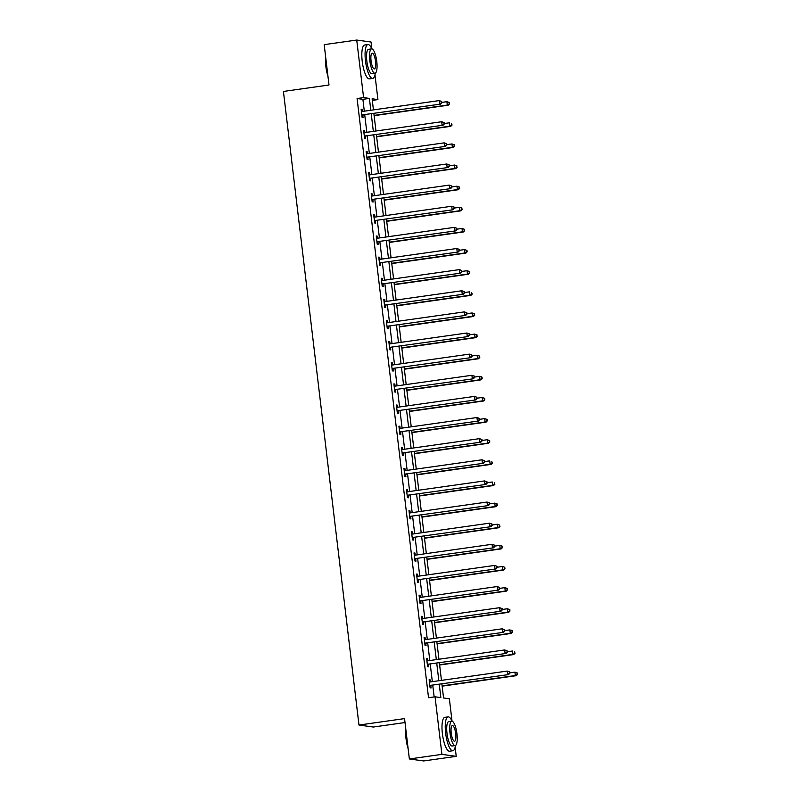 <?xml version="1.0" encoding="UTF-8"?>
<svg xmlns="http://www.w3.org/2000/svg" width="801" height="801" viewBox="0 0 801 801"><rect width="100%" height="100%" fill="white"/><g stroke="black" fill="none" stroke-linecap="round" stroke-linejoin="round"><path stroke-width="1.2" d="M405.016 722.542L373.296 727.028L358.978 725.045L283.424 91.444L328.991 85.006L324.185 44.646L356.735 40.05L371.053 42.032L371.864 48.871M374.968 74.853L377.922 99.594L372.115 98.793L373.436 109.887M372.305 100.395L377.922 99.594M441.892 684.014L443.564 697.981L449.371 698.792L452.034 721.2A17.101 4.716 82 0 0 448.079 716.885A17.101 4.716 82 0 0 445.636 733.145A17.101 4.716 82 0 0 452.865 750.747A17.101 4.716 82 0 0 455.439 745.511M455.138 747.183L456.23 756.354L441.912 754.362L435.043 696.8L440.85 697.611L439.278 684.384M441.912 754.362L409.361 758.968L423.679 760.95L456.23 756.354M364.305 111.179L362.893 99.334L357.086 98.533L428.535 697.721L435.043 696.8M434.152 696.93L432.76 685.306M432.33 681.651L430.247 664.179M429.807 660.525L427.724 643.043M427.293 639.398L425.201 621.916M424.77 618.262L422.688 600.79M422.247 597.135L420.165 579.664M419.734 576.009L417.651 558.527M417.211 554.883L415.128 537.401M414.688 533.746L412.605 516.275M412.175 512.62L410.092 495.148M409.651 491.494L407.569 474.022M407.138 470.367L405.046 452.885M404.615 449.241L402.533 431.759M402.092 428.104L400.009 410.633M399.579 406.978L397.486 389.506M397.056 385.852L394.973 368.37M394.533 364.725L392.45 347.244M392.019 343.589L389.937 326.117M389.496 322.463L387.414 304.991M386.973 301.336L384.891 283.854M384.46 280.21L382.377 262.728M381.937 259.073L379.854 241.602M379.424 237.947L377.331 220.475M376.901 216.821L374.818 199.339M374.377 195.694L372.295 178.212M371.864 174.558L369.782 157.086M369.341 153.432L367.259 135.96M366.818 132.305L364.735 114.823M362.332 111.449L362.082 109.347L361.121 109.216L362.092 117.336L363.053 117.477L362.793 115.284M364.855 132.586L364.605 130.473L363.634 130.343L364.605 138.473L365.576 138.603L365.316 136.41M367.379 153.712L367.128 151.609L366.157 151.469L367.128 159.599L368.09 159.729L367.829 157.537M369.892 174.838L369.641 172.736L368.68 172.605L369.641 180.726L370.613 180.866L370.352 178.673M372.415 195.965L372.165 193.862L371.193 193.732L372.165 201.852L373.136 201.992L372.876 199.799M374.938 217.101L374.688 214.988L373.717 214.858L374.688 222.988L375.649 223.119L375.389 220.926M377.451 238.227L377.201 236.125L376.24 235.985L377.201 244.115L378.172 244.245L377.912 242.052M379.974 259.354L379.724 257.251L378.753 257.121L379.724 265.241L380.695 265.381L380.435 263.189M382.498 280.48L382.237 278.378L381.276 278.247L382.247 286.368L383.208 286.508L382.948 284.315M385.011 301.617L384.76 299.504L383.789 299.374L384.76 307.504L385.732 307.634L385.471 305.441M387.534 322.743L387.284 320.64L386.312 320.5L387.284 328.63L388.255 328.76L387.984 326.568M390.047 343.869L389.797 341.767L388.835 341.637L389.797 349.757L390.768 349.897L390.508 347.704M392.57 364.996L392.32 362.893L391.349 362.763L392.32 370.883L393.291 371.023L393.031 368.83M395.093 386.132L394.843 384.019L393.872 383.889L394.843 392.019L395.804 392.15L395.544 389.957M397.606 407.258L397.356 405.156L396.395 405.016L397.356 413.146L398.327 413.276L398.067 411.083M400.13 428.385L399.879 426.282L398.908 426.142L399.879 434.272L400.85 434.412L400.59 432.22M402.653 449.511L402.402 447.409L401.431 447.278L402.402 455.399L403.364 455.539L403.103 453.346M405.166 470.638L404.916 468.535L403.944 468.405L404.916 476.535L405.887 476.665L405.626 474.472M407.689 491.774L407.439 489.671L406.467 489.531L407.439 497.661L408.41 497.791L408.14 495.599M410.202 512.9L409.952 510.798L408.991 510.658L409.962 518.788L410.923 518.918L410.663 516.735M412.725 534.027L412.475 531.924L411.504 531.794L412.475 539.914L413.446 540.054L413.186 537.861M415.248 555.153L414.998 553.05L414.027 552.92L414.998 561.05L415.959 561.181L415.699 558.988M417.762 576.289L417.511 574.187L416.55 574.047L417.511 582.177L418.482 582.307L418.222 580.114M420.285 597.416L420.034 595.313L419.063 595.173L420.034 603.303L421.006 603.433L420.745 601.241M422.808 618.542L422.558 616.44L421.586 616.309L422.558 624.43L423.519 624.57L423.258 622.377M425.321 639.669L425.071 637.566L424.109 637.436L425.071 645.566L426.042 645.696L425.782 643.503M427.844 660.805L427.594 658.702L426.623 658.562L427.594 666.692L428.565 666.822L428.305 664.63M430.367 681.931L430.107 679.829L429.146 679.689L430.117 687.819L431.078 687.949L430.818 685.756M409.361 758.968L404.545 718.607L358.978 725.045M357.086 98.533L363.594 97.612L356.735 40.05M370.813 110.258L369.401 98.413L363.594 97.612M438.838 680.73L436.755 663.258M436.315 659.603L434.232 642.132M433.802 638.477L431.719 620.995M431.278 617.351L429.196 599.869M428.755 596.214L426.673 578.743M426.242 575.088L424.16 557.616M423.719 553.962L421.636 536.48M421.206 532.835L419.113 515.353M418.683 511.699L416.6 494.227M416.16 490.572L414.077 473.101M413.646 469.446L411.564 451.964M411.123 448.32L409.041 430.838M408.6 427.183L406.518 409.712M406.087 406.057L404.004 388.585M403.564 384.931L401.481 367.449M401.051 363.804L398.958 346.322M398.528 342.668L396.445 325.196M396.004 321.541L393.922 304.07M393.491 300.415L391.409 282.933M390.968 279.289L388.885 261.807M388.445 258.152L386.362 240.68M385.932 237.026L383.849 219.554M383.409 215.9L381.326 198.428M380.886 194.773L378.803 177.291M378.372 173.637L376.29 156.165M375.849 152.51L373.767 135.039M373.336 131.384L371.243 113.912M373.867 113.542L375.949 131.014M376.39 134.668L378.472 152.14M378.903 155.794L380.996 173.276M381.426 176.921L383.509 194.403M383.949 198.057L386.032 215.529M386.462 219.184L388.555 236.655M388.986 240.31L391.068 257.782M391.509 261.436L393.591 278.918M394.022 282.563L396.105 300.045M396.545 303.699L398.628 321.171M399.068 324.826L401.151 342.297M401.581 345.952L403.664 363.434M404.105 367.078L406.187 384.56M406.618 388.215L408.71 405.686M409.141 409.341L411.223 426.813M411.664 430.467L413.747 447.949M414.177 451.594L416.26 469.076M416.7 472.73L418.783 490.202M419.223 493.857L421.306 511.328M421.737 514.983L423.819 532.465M424.26 536.109L426.342 553.591M426.773 557.246L428.865 574.717M429.296 578.372L431.379 595.844M431.819 599.498L433.902 616.98M434.332 620.625L436.415 638.107M436.855 641.761L438.938 659.233M439.379 662.888L441.461 680.359M362.893 99.334L369.401 98.413M361.151 109.477L362.082 109.347M363.674 130.613L364.605 130.473M366.187 151.739L367.128 151.609M368.71 172.866L369.641 172.736M371.223 193.992L372.165 193.862M373.747 215.129L374.688 214.988M376.27 236.255L377.201 236.125M378.783 257.381L379.724 257.251M381.306 278.508L382.237 278.378M383.829 299.644L384.76 299.504M386.342 320.77L387.284 320.64M388.865 341.897L389.797 341.767M391.389 363.023L392.32 362.893M393.902 384.16L394.843 384.019M396.425 405.286L397.356 405.156M398.938 426.412L399.879 426.282M401.461 447.539L402.402 447.409M403.984 468.675L404.916 468.535M406.497 489.801L407.439 489.671M409.021 510.928L409.952 510.798M411.544 532.054L412.475 531.924M414.057 553.191L414.998 553.05M416.58 574.317L417.511 574.187M419.093 595.443L420.034 595.313M421.616 616.57L422.558 616.44M424.14 637.706L425.071 637.566M426.653 658.833L427.594 658.702M429.176 679.959L430.107 679.829M362.483 114.873L440.53 104.12L362.483 114.873A1.372 1.312 -82.1 0 0 362.012 115.044L361.822 115.154M441.421 102.768L439.559 103.99L439.158 100.596L441.651 101.467L441.421 102.768L441.651 101.467M361.381 111.409L361.581 111.459A1.372 1.312 -82.1 0 0 362.082 111.489L439.158 100.596L441.261 101.417M363.454 115.014A1.372 1.312 -82.1 0 0 362.973 115.174L361.902 115.805M361.361 111.279L362.122 111.479M440.53 104.12L441.812 102.828M374.127 115.664L448.27 105.191L447.298 105.061L446.898 101.677L441.762 102.398M374.087 115.404L447.298 105.061L449.551 103.9L449.001 102.488L449.161 103.84M449.001 102.488L446.898 101.677L449.391 102.538M449.551 103.9L448.27 105.191M327.969 76.395A16.691 4.596 -98 0 1 325.867 66.443A16.691 4.596 -98 0 1 325.627 56.741M325.777 58.052A17.101 4.716 82 0 0 326.137 66.373A17.101 4.716 82 0 0 327.779 74.863M371.834 48.871A17.101 4.716 82 0 0 367.909 44.556A17.101 4.716 82 0 0 365.466 60.816A17.101 4.716 82 0 0 372.695 78.418A17.101 4.716 82 0 0 375.269 73.181M367.909 44.556L364.655 45.016A17.101 4.716 82 0 0 362.212 61.276A17.101 4.716 82 0 0 369.441 78.878L372.695 78.418M375.018 73.251L372.024 73.672A12.315 3.394 -98 0 1 366.818 61.006A12.315 3.394 -98 0 1 368.58 49.292L371.574 48.871A12.315 3.394 82 0 0 369.812 60.576A12.315 3.394 82 0 0 375.018 73.251A12.315 3.394 82 0 0 376.78 61.547A12.315 3.394 82 0 0 371.574 48.871M371.053 60.746A7.93 2.183 82 0 0 374.407 68.916A7.93 2.183 82 0 0 375.539 61.377A7.93 2.183 82 0 0 372.185 53.206A7.93 2.183 82 0 0 371.053 60.746M408.14 748.725A16.691 4.596 -98 0 1 406.037 738.772A16.691 4.596 -98 0 1 405.797 729.07M405.947 730.382A17.101 4.716 82 0 0 406.317 738.702A17.101 4.716 82 0 0 407.949 747.193M448.079 716.885L444.825 717.346A17.101 4.716 82 0 0 442.382 733.606A17.101 4.716 82 0 0 449.611 751.208L452.865 750.747M455.188 745.581L452.195 746.001A12.315 3.394 -98 0 1 446.988 733.336A12.315 3.394 -98 0 1 448.75 721.621L451.744 721.2A12.315 3.394 82 0 0 449.982 732.905A12.315 3.394 82 0 0 455.188 745.581A12.315 3.394 82 0 0 456.95 733.876A12.315 3.394 82 0 0 451.744 721.2M451.223 733.075A7.93 2.183 82 0 0 454.578 741.245A7.93 2.183 82 0 0 455.709 733.706A7.93 2.183 82 0 0 452.355 725.536A7.93 2.183 82 0 0 451.223 733.075M365.006 136L443.043 125.246L365.006 136A1.372 1.312 -82.1 0 0 364.525 136.17L364.345 136.28M443.944 123.895L442.082 125.116L441.681 121.732L444.165 122.603L443.944 123.895L444.165 122.603M363.904 132.535L364.105 132.586A1.372 1.312 -82.1 0 0 364.595 132.616L441.681 121.732L443.784 122.543M365.967 136.14A1.372 1.312 -82.1 0 0 365.496 136.3L364.425 136.931M363.884 132.415L364.645 132.616M443.043 125.246L444.325 123.955M367.519 157.136L445.566 146.373L367.519 157.136A1.372 1.312 -82.1 0 0 367.048 157.296L366.868 157.407M446.457 145.031L444.595 146.243L444.195 142.858L446.688 143.729L446.457 145.031L446.688 143.729M366.417 153.662L366.618 153.722A1.372 1.312 -82.1 0 0 367.118 153.742L444.195 142.858L446.297 143.669M368.49 157.266A1.372 1.312 -82.1 0 0 368.009 157.437L366.948 158.067M366.407 153.542L367.168 153.742M445.566 146.373L446.848 145.081M376.64 136.801L450.793 126.318L449.822 126.188L449.421 122.803L444.275 123.524M376.61 136.53L449.822 126.188L452.074 125.026L451.524 123.614L451.684 124.976M452.074 125.026L450.793 126.318M379.163 157.927L453.306 147.454L452.345 147.314L451.934 143.93L446.798 144.661M379.133 157.657L452.345 147.314L454.588 146.152L454.037 144.751L454.207 146.102M454.037 144.751L451.934 143.93L454.427 144.801M454.588 146.152L453.306 147.454M370.042 178.263L448.089 167.509L370.042 178.263A1.372 1.312 -82.1 0 0 369.561 178.433L369.381 178.533M448.981 166.157L447.118 167.369L446.718 163.985L449.211 164.856L448.981 166.157L449.211 164.856M368.941 174.798L369.141 174.848A1.372 1.312 -82.1 0 0 369.641 174.878L446.718 163.985L448.82 164.806M371.003 178.393A1.372 1.312 -82.1 0 0 370.533 178.563L369.461 179.194M368.921 174.668L369.682 174.868M448.089 167.509L449.371 166.207M372.555 199.389L450.603 188.636L372.555 199.389A1.372 1.312 -82.1 0 0 372.085 199.559L371.904 199.659M451.504 187.284L449.641 188.505L449.231 185.111L451.724 185.982L451.504 187.284L451.724 185.982M371.454 195.925L371.654 195.975A1.372 1.312 -82.1 0 0 372.155 196.005L449.231 185.111L451.343 185.932M373.526 199.529A1.372 1.312 -82.1 0 0 373.056 199.689L371.984 200.32M371.444 195.794L372.205 195.995M450.603 188.636L451.884 187.344M375.078 220.515L453.126 209.762L375.078 220.515A1.372 1.312 -82.1 0 0 374.608 220.686L374.427 220.796M454.017 208.41L452.154 209.632L451.754 206.247L454.247 207.119L454.017 208.41L454.247 207.119M373.977 217.051L374.177 217.101A1.372 1.312 -82.1 0 0 374.678 217.131L451.754 206.247L453.857 207.059M376.049 220.655A1.372 1.312 -82.1 0 0 375.569 220.816L374.498 221.446M373.967 216.921L374.728 217.131M453.126 209.762L454.407 208.47M381.676 179.054L455.829 168.58L454.858 168.44L454.457 165.056L449.321 165.787M381.646 178.793L454.858 168.44L457.111 167.279L456.56 165.877L456.72 167.229M456.56 165.877L454.457 165.056L456.95 165.927M457.111 167.279L455.829 168.58M384.2 200.18L458.352 189.707L457.381 189.577L456.981 186.182L451.834 186.913M384.17 199.92L457.381 189.577L459.634 188.415L459.083 187.003L459.243 188.355M459.083 187.003L456.981 186.182L459.464 187.054M459.634 188.415L458.352 189.707M386.723 221.316L460.865 210.833L459.904 210.703L459.494 207.319L454.357 208.04M386.693 221.046L459.904 210.703L462.147 209.542L461.596 208.13L461.766 209.492M461.596 208.13L460.465 207.449L461.987 208.19M462.147 209.542L460.865 210.833M377.601 241.652L455.649 230.888L377.601 241.652A1.372 1.312 -82.1 0 0 377.121 241.812L376.941 241.922M456.54 229.547L454.678 230.758L454.277 227.374L456.76 228.245L456.54 229.547L456.76 228.245M376.5 238.177L376.7 238.237A1.372 1.312 -82.1 0 0 377.191 238.257L454.277 227.374L456.38 228.185M378.563 241.782A1.372 1.312 -82.1 0 0 378.092 241.952L377.021 242.583M376.48 238.057L377.241 238.257M455.649 230.888L456.93 229.597M389.236 242.443L463.389 231.97L462.417 231.829L462.017 228.445L456.88 229.176M389.206 242.172L462.417 231.829L464.67 230.668L464.119 229.266L464.28 230.618M464.119 229.266L462.017 228.445L464.51 229.316M464.67 230.668L463.389 231.97M380.115 262.778L458.162 252.025L380.115 262.778A1.372 1.312 -82.1 0 0 379.644 262.948L379.464 263.048M459.063 250.673L457.201 251.884L456.79 248.5L459.283 249.371L459.063 250.673L459.283 249.371M379.013 259.304L379.213 259.364A1.372 1.312 -82.1 0 0 379.714 259.394L456.79 248.5L458.893 249.321M381.086 262.908A1.372 1.312 -82.1 0 0 380.615 263.078L379.544 263.709M379.003 259.184L379.764 259.384M458.162 252.025L459.444 250.723M391.759 263.569L465.902 253.096L464.94 252.956L464.54 249.572L459.394 250.302M391.729 263.299L464.94 252.956L467.183 251.794L466.643 250.393L466.803 251.744M466.643 250.393L464.54 249.572L467.023 250.443M467.183 251.794L465.902 253.096M382.638 283.904L460.685 273.151L382.638 283.904A1.372 1.312 -82.1 0 0 382.167 284.075L381.977 284.175M461.576 271.799L459.714 273.011L459.313 269.627L461.807 270.498L461.576 271.799L461.807 270.498M381.536 280.44L381.737 280.49A1.372 1.312 -82.1 0 0 382.237 280.52L459.313 269.627L461.416 270.448M383.609 284.045A1.372 1.312 -82.1 0 0 383.128 284.205L382.057 284.836M381.516 280.31L382.277 280.51M460.685 273.151L461.967 271.859M394.282 284.695L468.425 274.222L467.454 274.092L467.053 270.698L461.917 271.429M394.242 284.435L467.454 274.092L469.706 272.931L469.156 271.519L469.316 272.871M469.156 271.519L467.053 270.698L469.546 271.569M469.706 272.931L468.425 274.222M385.161 305.031L463.208 294.277L385.161 305.031A1.372 1.312 -82.1 0 0 384.68 305.201L384.5 305.311M464.099 292.926L462.237 294.147L461.837 290.763L464.32 291.624L464.099 292.926L464.32 291.624M384.059 301.566L384.26 301.617A1.372 1.312 -82.1 0 0 384.75 301.647L461.837 290.763L463.939 291.574M386.122 305.171A1.372 1.312 -82.1 0 0 385.651 305.331L384.58 305.962M384.039 301.436L384.8 301.647M463.208 294.277L464.48 292.986M396.795 305.832L470.948 295.349L469.977 295.219L469.576 291.834L464.43 292.555M396.765 305.561L469.977 295.219L472.23 294.057L471.679 292.645L471.839 294.007M472.23 294.057L470.948 295.349M387.674 326.167L465.721 315.404L387.674 326.167A1.372 1.312 -82.1 0 0 387.203 326.327L387.023 326.438M466.613 314.062L464.76 315.274L464.35 311.889L466.843 312.76L466.613 314.062L466.843 312.76M386.573 322.693L386.773 322.753A1.372 1.312 -82.1 0 0 387.273 322.773L464.35 311.889L466.452 312.7M388.645 326.297A1.372 1.312 -82.1 0 0 388.175 326.468L387.103 327.098M386.563 322.573L387.324 322.773M465.721 315.404L467.003 314.112M399.319 326.958L473.461 316.485L472.5 316.345L472.089 312.961L466.953 313.682M399.288 326.688L472.5 316.345L474.743 315.183L474.202 313.782L474.362 315.133M474.202 313.782L472.089 312.961L474.582 313.832M474.743 315.183L473.461 316.485M390.197 347.294L468.245 336.54L390.197 347.294A1.372 1.312 -82.1 0 0 389.727 347.454L389.536 347.564M469.136 335.188L467.273 336.4L466.873 333.016L469.366 333.887L469.136 335.188L469.366 333.887M389.096 343.819L389.296 343.879A1.372 1.312 -82.1 0 0 389.797 343.909L466.873 333.016L468.975 333.837M391.168 347.424A1.372 1.312 -82.1 0 0 390.688 347.594L389.616 348.225M389.076 343.699L389.837 343.899M468.245 336.54L469.526 335.239M401.842 348.085L475.984 337.611L475.013 337.471L474.613 334.087L469.476 334.818M401.802 347.814L475.013 337.471L477.266 336.31L476.715 334.908L476.875 336.26M476.715 334.908L474.613 334.087L477.106 334.958M477.266 336.31L475.984 337.611M392.72 368.42L470.758 357.667L392.72 368.42A1.372 1.312 -82.1 0 0 392.24 368.59L392.059 368.69M471.659 356.315L469.797 357.526L469.386 354.142L471.879 355.013L471.659 356.315L471.879 355.013M391.609 364.956L391.809 365.006A1.372 1.312 -82.1 0 0 392.31 365.036L469.386 354.142L471.499 354.963M393.681 368.55A1.372 1.312 -82.1 0 0 393.211 368.72L392.14 369.351M391.599 364.825L392.36 365.026M470.758 357.667L472.039 356.365M404.355 369.211L478.507 358.738L477.536 358.608L477.136 355.213L471.989 355.944M404.325 368.951L477.536 358.608L479.789 357.446L479.238 356.034L479.399 357.386M479.238 356.034L477.136 355.213L479.619 356.085M479.789 357.446L478.507 358.738M395.233 389.546L473.281 378.793L395.233 389.546A1.372 1.312 -82.1 0 0 394.763 389.717L394.583 389.827M474.172 377.441L472.31 378.663L471.909 375.279L474.402 376.14L474.172 377.441L474.402 376.14M394.132 386.082L394.332 386.132A1.372 1.312 -82.1 0 0 394.833 386.162L471.909 375.279L474.012 376.09M396.205 389.686A1.372 1.312 -82.1 0 0 395.724 389.847L394.653 390.477M394.122 385.952L394.883 386.152M473.281 378.793L474.562 377.501M406.878 390.347L481.021 379.864L480.059 379.734L479.649 376.35L474.512 377.071M406.848 390.077L480.059 379.734L482.302 378.573L481.751 377.161L481.922 378.523M481.751 377.161L480.62 376.48L482.142 377.221M482.302 378.573L481.021 379.864M397.757 410.683L475.804 399.919L397.757 410.683A1.372 1.312 -82.1 0 0 397.276 410.843L397.096 410.953M476.695 398.578L474.833 399.789L474.432 396.405L476.925 397.276L476.695 398.578L476.925 397.276M396.655 407.208L396.855 407.258A1.372 1.312 -82.1 0 0 397.346 407.288L474.432 396.405L476.535 397.216M398.718 410.813A1.372 1.312 -82.1 0 0 398.247 410.983L397.176 411.614M396.635 407.088L397.396 407.288M475.804 399.919L477.086 398.628M409.391 411.474L483.544 400.991L482.572 400.86L482.172 397.476L477.036 398.197M409.361 411.203L482.572 400.86L484.825 399.699L484.275 398.297L484.435 399.649M484.275 398.297L482.172 397.476L484.665 398.347M484.825 399.699L483.544 400.991M400.27 431.809L478.317 421.056L400.27 431.809A1.372 1.312 -82.1 0 0 399.799 431.969L399.619 432.079M479.218 419.704L477.356 420.915L476.945 417.531L479.439 418.402L479.218 419.704L479.439 418.402M399.168 428.335L399.369 428.395A1.372 1.312 -82.1 0 0 399.869 428.425L476.945 417.531L479.048 418.352M401.241 431.939A1.372 1.312 -82.1 0 0 400.77 432.109L399.699 432.74M399.158 428.215L399.919 428.415M478.317 421.056L479.599 419.754M411.914 432.6L486.067 422.127L485.096 421.987L484.695 418.603L479.549 419.334M411.884 432.33L485.096 421.987L487.338 420.825L486.798 419.424L486.958 420.775M486.798 419.424L484.695 418.603L487.178 419.474M487.338 420.825L486.067 422.127M402.793 452.935L480.84 442.182L402.793 452.935A1.372 1.312 -82.1 0 0 402.322 453.106L402.142 453.206M481.731 440.83L479.869 442.042L479.469 438.658L481.962 439.529L481.731 440.83L481.962 439.529M401.691 449.471L401.892 449.521A1.372 1.312 -82.1 0 0 402.392 449.551L479.469 438.658L481.571 439.479M403.764 453.066A1.372 1.312 -82.1 0 0 403.283 453.236L402.212 453.867M401.671 449.341L402.432 449.541M480.84 442.182L482.122 440.88M414.437 453.726L488.58 443.253L487.619 443.123L487.208 439.729L482.072 440.46M414.407 453.466L487.619 443.123L489.862 441.962L489.311 440.55L489.471 441.902M489.311 440.55L487.208 439.729L489.701 440.6M489.862 441.962L488.58 443.253M405.316 474.062L483.363 463.308L405.316 474.062A1.372 1.312 -82.1 0 0 404.835 474.232L404.655 474.342M484.255 461.957L482.392 463.178L481.992 459.784L484.475 460.655L484.255 461.957L484.475 460.655M404.215 470.598L404.415 470.648A1.372 1.312 -82.1 0 0 404.905 470.678L481.992 459.784L484.094 460.605M406.277 474.202A1.372 1.312 -82.1 0 0 405.807 474.362L404.735 474.993M404.195 470.467L404.956 470.668M483.363 463.308L484.645 462.017M416.951 474.863L491.103 464.38L490.132 464.25L489.731 460.865L484.585 461.586M416.92 474.592L490.132 464.25L492.385 463.088L491.834 461.676L491.994 463.038M492.385 463.088L491.103 464.38M407.829 495.198L485.877 484.435L407.829 495.198A1.372 1.312 -82.1 0 0 407.359 495.358L407.178 495.469M486.778 483.093L484.915 484.305L484.505 480.92L486.998 481.791L486.778 483.093L486.998 481.791M406.728 491.724L406.928 491.774A1.372 1.312 -82.1 0 0 407.429 491.804L484.505 480.92L486.607 481.731M408.8 495.328A1.372 1.312 -82.1 0 0 408.33 495.499L407.258 496.129M406.718 491.604L407.479 491.804M485.877 484.435L487.158 483.143M419.474 495.989L493.616 485.506L492.655 485.376L492.245 481.992L487.108 482.713M419.444 495.719L492.655 485.376L494.898 484.215L494.357 482.803L494.517 484.164M494.898 484.215L493.616 485.506M410.352 516.325L488.4 505.571L410.352 516.325A1.372 1.312 -82.1 0 0 409.882 516.485L409.691 516.595M489.291 504.219L487.429 505.431L487.028 502.047L489.521 502.918L489.291 504.219L489.521 502.918M409.251 512.85L409.451 512.91A1.372 1.312 -82.1 0 0 409.952 512.94L487.028 502.047L489.131 502.868M411.324 516.455A1.372 1.312 -82.1 0 0 410.843 516.625L409.772 517.256M409.231 512.73L409.992 512.93M488.4 505.571L489.681 504.27M421.997 517.116L496.139 506.643L495.168 506.502L494.768 503.118L489.631 503.849M421.957 516.845L495.168 506.502L497.421 505.341L496.87 503.939L497.031 505.291M496.87 503.939L494.768 503.118L497.261 503.989M497.421 505.341L496.139 506.643M412.875 537.451L490.913 526.698L412.875 537.451A1.372 1.312 -82.1 0 0 412.395 537.621L412.215 537.721M491.814 525.346L489.952 526.557L489.541 523.173L492.034 524.044L491.814 525.346L492.034 524.044M411.764 533.987L411.974 534.037A1.372 1.312 -82.1 0 0 412.465 534.067L489.541 523.173L491.654 523.994M413.837 537.581A1.372 1.312 -82.1 0 0 413.366 537.751L412.295 538.382M411.754 533.856L412.515 534.057M490.913 526.698L492.194 525.396M424.51 538.242L498.663 527.769L497.691 527.639L497.291 524.244L492.144 524.975M424.48 537.982L497.691 527.639L499.944 526.477L499.393 525.066L499.554 526.417M499.393 525.066L497.291 524.244L499.784 525.116M499.944 526.477L498.663 527.769M415.389 558.577L493.436 547.824L415.389 558.577A1.372 1.312 -82.1 0 0 414.918 558.748L414.738 558.858M494.327 546.472L492.465 547.694L492.064 544.3L494.557 545.171L494.327 546.472L494.557 545.171M414.287 555.113L414.487 555.163A1.372 1.312 -82.1 0 0 414.988 555.193L492.064 544.3L494.167 545.121M416.36 558.718A1.372 1.312 -82.1 0 0 415.879 558.878L414.818 559.509M414.277 554.983L415.038 555.183M493.436 547.824L494.718 546.532M427.033 559.368L501.176 548.895L500.214 548.765L499.804 545.381L494.668 546.102M427.003 559.108L500.214 548.765L502.457 547.604L501.907 546.192L502.077 547.544M501.907 546.192L500.775 545.511L502.297 546.252M502.457 547.604L501.176 548.895M417.912 579.714L495.959 568.95L417.912 579.714A1.372 1.312 -82.1 0 0 417.431 579.874L417.251 579.984M496.85 567.609L494.988 568.82L494.587 565.436L497.081 566.307L496.85 567.609L497.081 566.307M416.81 576.239L417.011 576.289A1.372 1.312 -82.1 0 0 417.511 576.32L494.587 565.436L496.69 566.247M418.873 579.844A1.372 1.312 -82.1 0 0 418.402 580.014L417.331 580.645M416.79 576.119L417.551 576.32M495.959 568.95L497.241 567.659M429.546 580.505L503.699 570.022L502.728 569.891L502.327 566.507L497.191 567.228M429.516 580.234L502.728 569.891L504.98 568.73L504.43 567.318L504.59 568.68M504.43 567.318L503.298 566.637L504.82 567.378M504.98 568.73L503.699 570.022M420.425 600.84L498.472 590.087L420.425 600.84A1.372 1.312 -82.1 0 0 419.954 601L419.774 601.11M499.373 588.735L497.511 589.947L497.101 586.562L499.594 587.433L499.373 588.735L499.594 587.433M419.324 597.366L419.524 597.426A1.372 1.312 -82.1 0 0 420.024 597.456L497.101 586.562L499.213 587.383M421.396 600.97A1.372 1.312 -82.1 0 0 420.925 601.14L419.854 601.771M419.313 597.246L420.074 597.446M498.472 590.087L499.754 588.785M432.069 601.631L506.222 591.158L505.251 591.018L504.85 587.634L499.704 588.365M432.039 601.361L505.251 591.018L507.504 589.856L506.953 588.455L507.113 589.806M506.953 588.455L504.85 587.634L507.333 588.505M507.504 589.856L506.222 591.158M422.948 621.966L500.995 611.213L422.948 621.966A1.372 1.312 -82.1 0 0 422.477 622.137L422.297 622.237M501.887 609.861L500.024 611.073L499.624 607.689L502.117 608.56L501.887 609.861L502.117 608.56M421.847 618.502L422.047 618.552A1.372 1.312 -82.1 0 0 422.548 618.582L499.624 607.689L501.726 608.51M423.919 622.097A1.372 1.312 -82.1 0 0 423.439 622.267L422.367 622.898M421.837 618.372L422.598 618.572M500.995 611.213L502.277 609.911M434.593 622.757L508.735 612.284L507.774 612.154L507.363 608.76L502.227 609.491M434.563 622.497L507.774 612.154L510.017 610.993L509.466 609.581L509.636 610.933M509.466 609.581L507.363 608.76L509.857 609.631M510.017 610.993L508.735 612.284M425.471 643.093L503.519 632.339L425.471 643.093A1.372 1.312 -82.1 0 0 424.991 643.263L424.81 643.373M504.41 630.988L502.547 632.209L502.147 628.815L504.63 629.686L504.41 630.988L504.63 629.686M424.37 639.629L424.57 639.679A1.372 1.312 -82.1 0 0 425.061 639.709L502.147 628.815L504.25 629.636M426.432 643.233A1.372 1.312 -82.1 0 0 425.962 643.393L424.89 644.024M424.35 639.498L425.111 639.699M503.519 632.339L504.8 631.048M437.106 643.884L511.258 633.411L510.287 633.281L509.887 629.896L504.75 630.617M437.076 643.624L510.287 633.281L512.54 632.119L511.989 630.707L512.149 632.059M511.989 630.707L510.858 630.027L512.38 630.767M512.54 632.119L511.258 633.411M427.984 664.219L506.032 653.466L427.984 664.219A1.372 1.312 -82.1 0 0 427.514 664.389L427.334 664.5M506.933 652.124L505.071 653.336L504.66 649.951L507.153 650.823L506.933 652.124L507.153 650.823M426.883 660.755L427.083 660.805A1.372 1.312 -82.1 0 0 427.584 660.835L504.66 649.951L506.763 650.762M428.956 664.359A1.372 1.312 -82.1 0 0 428.485 664.53L427.414 665.16M426.873 660.635L427.634 660.835M506.032 653.466L507.313 652.174M439.629 665.02L513.771 654.537L512.81 654.407L512.41 651.023L507.263 651.744M439.599 664.75L512.81 654.407L515.053 653.246L514.512 651.834L514.673 653.195M515.053 653.246L513.771 654.537M430.507 685.356L508.555 674.592L430.507 685.356A1.372 1.312 -82.1 0 0 430.037 685.516L429.847 685.626M509.446 673.251L507.584 674.462L507.183 671.078L509.676 671.949L509.446 673.251L509.676 671.949M429.406 681.881L429.606 681.941A1.372 1.312 -82.1 0 0 430.107 681.971L507.183 671.078L509.286 671.899M431.479 685.486A1.372 1.312 -82.1 0 0 430.998 685.656L429.927 686.287M429.386 681.761L430.147 681.961M508.555 674.592L509.837 673.301M442.152 686.147L516.295 675.674L515.323 675.533L514.923 672.149L509.786 672.88M442.112 685.876L515.323 675.533L517.576 674.372L517.025 672.97L517.186 674.322M517.025 672.97L514.923 672.149L517.416 673.02M517.576 674.372L516.295 675.674M362.012 115.044L362.973 115.174M364.525 136.17L365.496 136.3M367.048 157.296L368.009 157.437M369.561 178.433L370.533 178.563M372.085 199.559L373.056 199.689M374.608 220.686L375.569 220.816M377.121 241.812L378.092 241.952M379.644 262.948L380.615 263.078M382.167 284.075L383.128 284.205M384.68 305.201L385.651 305.331M387.203 326.327L388.175 326.468M389.727 347.454L390.688 347.594M392.24 368.59L393.211 368.72M394.763 389.717L395.724 389.847M397.276 410.843L398.247 410.983M399.799 431.969L400.77 432.109M402.322 453.106L403.283 453.236M404.835 474.232L405.807 474.362M407.359 495.358L408.33 495.499M409.882 516.485L410.843 516.625M412.395 537.621L413.366 537.751M414.918 558.748L415.879 558.878M417.431 579.874L418.402 580.014M419.954 601L420.925 601.14M422.477 622.137L423.439 622.267M424.991 643.263L425.962 643.393M427.514 664.389L428.485 664.53M430.037 685.516L430.998 685.656"/></g></svg>
